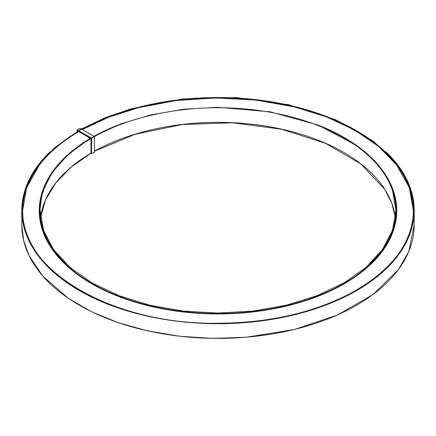 <?xml version="1.0" encoding="UTF-8"?>
<svg xmlns="http://www.w3.org/2000/svg" width="436" height="436" viewBox="0 0 436 436"><rect width="100%" height="100%" fill="white"/><g stroke="black" fill="none" stroke-linecap="round" stroke-linejoin="round"><path stroke-width="0.65" d="M94.454 152.131L91.495 153.843L91.565 138.163L94.454 136.67L94.454 152.219L91.642 153.843M77.21 131.487L77.286 129.917L91.495 138.288L91.495 153.843L90.993 153.467M91.495 153.843L90.993 153.554L90.982 138.566M90.383 138.31L78.469 131.476M78.382 131.209L90.236 138.354L78.458 131.334M403.529 175.228A195.573 112.913 180 0 1 413.573 210.675M22.427 210.675A195.573 112.913 180 0 1 32.471 175.223M78.436 131.334A195.573 112.913 0 0 0 22.427 210.435A195.573 112.913 0 0 0 108.019 303.799M327.981 303.799A195.573 112.913 0 0 0 413.573 210.435A195.573 112.913 0 0 0 294.289 106.466A195.573 112.913 0 0 0 81.941 129.323M78.033 131.023L81.472 129.051M78.262 131.154L81.696 129.181M39.485 210.539L39.485 210.942A178.515 103.065 0 0 0 49.72 245.348M389.392 239.767A178.515 103.065 0 0 0 396.515 210.942L396.515 210.539M94.002 136.288A178.515 103.065 180 0 1 117.709 125.17M318.291 125.17A178.515 103.065 180 0 1 396.515 210.435A178.515 103.065 180 0 1 396.46 213.03A178.515 103.065 180 0 1 218 313.5A178.515 103.065 180 0 1 39.54 213.03A178.515 103.065 180 0 1 39.485 210.435A178.515 103.065 180 0 1 90.383 138.365M94.247 136.43L90.808 138.403M94.023 136.299L90.584 138.272M94.378 136.539L91.565 138.163L77.286 129.917L80.099 128.293L94.378 136.539M90.906 138.435L90.383 138.119L90.993 138.643M77.902 130.953L78.469 131.416M79.357 305.195A195.938 113.126 0 0 0 356.643 305.195M414.2 225.041L408.815 251.425L398.455 269.557L373.096 294.496L337.66 314.906L294.436 329.469L246.247 337.246L212.899 338.391L179.703 336.249L147.613 330.886L117.567 322.455L91.255 311.604L68.381 298.398L42.832 276.13L28.983 255.458L23.604 240.394L21.8 225.041A196.2 113.273 0 0 0 218 338.32A196.2 113.273 0 0 0 414.2 225.041L414.2 210.441A196.2 113.273 0 0 0 385.882 151.821M50.118 151.821A196.2 113.273 0 0 0 21.8 210.441A196.2 113.273 0 0 0 218 323.714A196.2 113.273 0 0 0 414.2 210.441L409.093 184.744L399.905 167.958L373.369 141.215L335.36 119.6L288.676 104.7L236.764 97.609L182.766 98.934L131.443 108.717L105.071 117.747L81.45 129.04M395.436 217.738A177.888 102.705 180 0 0 281.672 129.143A177.888 102.705 180 0 0 94.481 151.134A178.15 102.852 180 0 1 343.879 152.475M40.564 217.738A177.888 102.705 180 0 1 90.961 153.15M94.416 136.572A177.888 102.705 180 0 1 287.498 115.9A177.888 102.705 180 0 1 395.888 210.441A177.888 102.705 180 0 1 370.317 263.497M65.683 263.497A177.888 102.705 180 0 1 40.112 210.441A177.888 102.705 180 0 1 90.955 138.555M82.36 129.563A195.35 112.782 180 0 1 327.73 117.42A195.35 112.782 180 0 1 398.711 253.572M37.289 253.572A195.35 112.782 180 0 1 78.638 131.694M413.562 211.607L409.36 187.676L396.542 164.83L378.535 146.387L354.888 130.211L326.428 116.875L294.164 106.836L255.932 100.062L216.109 97.92L176.367 100.509L138.37 107.708L108.695 117.213L82.317 129.541A195.486 112.864 180 0 1 396.542 164.83A195.486 112.864 180 0 1 411.878 225.232M24.122 225.232A195.486 112.864 180 0 1 39.458 164.83A195.486 112.864 180 0 1 78.6 131.672M394.76 195.993A178.607 103.119 180 0 1 218 313.904A178.607 103.119 180 0 1 41.24 195.993M383.195 171.326A178.738 103.19 180 0 1 217.918 313.925A178.738 103.19 180 0 1 52.87 171.239M90.405 138.168L90.961 138.599L90.961 153.51L91.516 153.886L94.481 152.175L94.432 136.533L80.148 128.288L77.232 129.912L77.183 131.503M21.8 225.041L21.8 210.441L25.484 188.565L36.401 167.522L54.135 148.093L78.011 131.013M413.508 207.585C413.938 241.004 393.381 269.377 351.83 292.714C313.615 312.857 268.625 323.049 216.866 323.272C110.902 324.542 16.993 268.554 22.492 207.585M94.481 151.221L135.209 134.244L182.548 124.511L232.72 122.799L281.721 129.258L325.627 143.368L360.937 163.985L384.835 189.458L391.877 203.389L395.436 217.744M90.961 153.238L71.112 167.19L55.803 182.924L45.518 199.95L40.564 217.744M395.888 210.441L392.476 230.442L382.367 249.681L365.935 267.426L343.819 282.986L316.863 295.755L286.103 305.249L252.727 311.091L218.016 313.07L183.3 311.097L149.919 305.255L119.153 295.761L92.187 282.991L70.065 267.426L53.639 249.686L43.524 230.442L40.112 210.441M93.953 136.261L120.641 123.982L150.883 114.864L183.578 109.234L217.531 107.3L270.151 111.796L318.138 125.045L357.231 145.88L372.333 158.59L383.974 172.454L391.915 187.158L396.46 213.03M90.514 138.228L68.218 154.311L51.9 172.629L42.21 192.467L39.54 213.03M79.047 131.4C62.37 141.166 49.17 152.306 39.458 164.83L26.64 187.682L22.438 211.607M396.259 216.49L389.735 239.081L374.66 260.314C357.068 278.582 332.237 292.589 300.175 302.333C256.957 314.819 212.141 317.168 165.729 309.38C119.856 300.867 85.058 284.512 61.34 260.314L46.26 239.07L39.741 216.474"/></g></svg>
